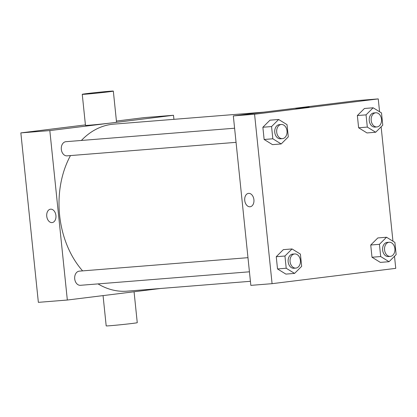 <?xml version="1.0" encoding="UTF-8"?>
<svg xmlns="http://www.w3.org/2000/svg" width="417" height="417" viewBox="0 0 417 417"><rect width="100%" height="100%" fill="white"/><g stroke="black" fill="none" stroke-linecap="round" stroke-linejoin="round"><path stroke-width="0.63" d="M160.597 288.481L67.335 300.031L38.359 302.346L20.85 132.898L85.417 124.902M116.426 121.06L144.522 117.584L173.498 115.269L173.915 119.33M55.925 215.521A6.745 4.597 82.9 0 1 52.167 222.579A6.745 4.597 82.9 0 1 46.772 216.449A6.745 4.597 82.9 0 1 50.509 209.193A6.745 4.597 82.9 0 1 55.925 215.521M67.335 300.031L49.826 130.584L20.85 132.898M236.058 142.343L67.048 155.849A7.099 5.192 -94.6 0 1 61.33 149.406A7.099 5.192 -94.6 0 1 65.917 141.691L234.599 128.217M247.974 257.675L79.298 271.149A7.099 5.192 85.4 0 0 79.131 271.17A7.099 5.192 85.4 0 0 74.7 278.754A7.099 5.192 85.4 0 0 80.429 285.306L249.434 271.806M49.826 130.584L173.498 115.269M82.608 270.888A83.775 61.242 -94.6 0 1 59.61 215.177A83.775 61.242 -94.6 0 1 70.483 155.572M81.388 140.456A83.775 61.242 -94.6 0 1 113.742 124.141L263.732 112.157M250.419 281.303L127.086 291.16A83.775 61.242 -94.6 0 1 98.021 283.899M113.33 91.104L116.541 122.171A15.617 0.339 174.1 0 1 106.731 123.5A15.617 0.339 174.1 0 1 89.671 125.178A15.617 0.339 174.1 0 1 85.469 125.381L82.258 94.315A15.617 0.339 -5.9 0 0 86.46 94.112A15.617 0.339 -5.9 0 0 103.525 92.433A15.617 0.339 -5.9 0 0 113.33 91.104A15.617 0.339 -5.9 0 0 97.76 92.371A15.617 0.339 -5.9 0 0 82.258 94.315M50.509 209.193A6.745 4.597 -97.1 0 0 46.772 216.449A6.745 4.597 -97.1 0 0 52.167 222.579M134.065 291.764L137.261 322.685A15.617 0.339 174.1 0 1 121.759 324.629A15.617 0.339 174.1 0 1 106.189 325.896L103.062 295.606M394.508 256.267L395.754 268.355L272.082 283.675L250.836 285.369L233.327 115.921L356.999 100.606L378.245 98.907L379.574 111.751M272.082 283.675L254.573 114.227L233.327 115.921M248.631 193.363A6.745 4.597 82.9 0 1 253.901 199.602A6.745 4.597 82.9 0 1 250.153 206.759A6.745 4.597 82.9 0 1 244.758 200.634A6.745 4.597 82.9 0 1 248.496 193.373A6.745 4.597 82.9 0 1 248.631 193.363M380.361 262.397L372 257.242L370.734 245.014L377.833 237.94L370.734 245.014L372 257.242L380.361 262.397L389.051 261.704L380.69 256.549L379.428 244.32L386.523 237.247L394.889 242.402L396.15 254.631L389.051 261.704M272.499 144.642L264.133 139.481L262.872 127.253L269.971 120.185L262.872 127.253L264.133 139.481L272.499 144.642L281.188 143.948L272.827 138.788L271.566 126.559L278.66 119.491L287.021 124.647L288.288 136.875L281.188 143.948M381.128 126.81L392.95 241.208M254.573 114.227L378.245 98.907M285.874 274.099L277.513 268.944L276.252 256.716L283.346 249.642L276.252 256.716L277.513 268.944L285.874 274.099L294.569 273.406L286.208 268.246L284.941 256.017L292.041 248.949L300.402 254.104L301.663 266.333L294.569 273.406M366.981 132.94L358.62 127.784L357.359 115.556L364.453 108.483L357.359 115.556L358.62 127.784L366.981 132.94L375.675 132.246L367.314 127.086L366.048 114.857L373.147 107.789L381.508 112.944L382.77 125.173L375.675 132.246M306.99 107.32L295.695 108.378L306.99 107.32M295.695 108.378L309.112 106.992M250.153 206.759A6.745 4.597 82.9 0 1 244.763 200.634A6.745 4.597 82.9 0 1 248.496 193.373M375.774 112.783L373.846 112.939A7.099 5.192 85.4 0 0 373.679 112.955A7.099 5.192 85.4 0 0 369.248 120.544A7.099 5.192 85.4 0 0 374.977 127.091L376.905 126.94A7.099 5.192 85.4 0 0 381.513 119.45A7.099 5.192 85.4 0 0 375.774 112.783A7.099 5.192 85.4 0 0 375.613 112.804A7.099 5.192 85.4 0 0 371.177 120.388A7.099 5.192 85.4 0 0 376.905 126.94M367.314 127.086L358.62 127.784M366.048 114.857L357.359 115.556M373.147 107.789L364.453 108.483M389.155 242.246L387.221 242.397A7.099 5.192 85.4 0 0 387.059 242.413A7.099 5.192 85.4 0 0 382.624 250.002A7.099 5.192 85.4 0 0 388.352 256.554L390.286 256.398A7.099 5.192 85.4 0 0 394.894 248.907A7.099 5.192 85.4 0 0 389.155 242.246A7.099 5.192 85.4 0 0 388.993 242.261A7.099 5.192 85.4 0 0 384.557 249.846A7.099 5.192 85.4 0 0 390.286 256.398M380.69 256.549L372 257.242M379.428 244.32L370.734 245.014M386.523 237.247L377.833 237.94M281.293 124.485L279.359 124.641A7.099 5.192 85.4 0 0 279.197 124.657A7.099 5.192 85.4 0 0 274.761 132.241A7.099 5.192 85.4 0 0 280.49 138.793L282.424 138.642A7.099 5.192 85.4 0 0 287.032 131.152A7.099 5.192 85.4 0 0 281.293 124.485A7.099 5.192 85.4 0 0 281.126 124.501A7.099 5.192 85.4 0 0 276.695 132.09A7.099 5.192 85.4 0 0 282.424 138.642M272.827 138.788L264.133 139.481M271.566 126.559L262.872 127.253M278.66 119.491L269.971 120.185M294.668 253.943L292.739 254.099A7.099 5.192 85.4 0 0 292.572 254.115A7.099 5.192 85.4 0 0 288.142 261.704A7.099 5.192 85.4 0 0 293.87 268.256L295.799 268.1A7.099 5.192 85.4 0 0 300.407 260.609A7.099 5.192 85.4 0 0 294.668 253.943A7.099 5.192 85.4 0 0 294.506 253.963A7.099 5.192 85.4 0 0 290.07 261.548A7.099 5.192 85.4 0 0 295.799 268.1M286.208 268.246L277.513 268.944M284.941 256.017L276.252 256.716M292.041 248.949L283.346 249.642"/></g></svg>
